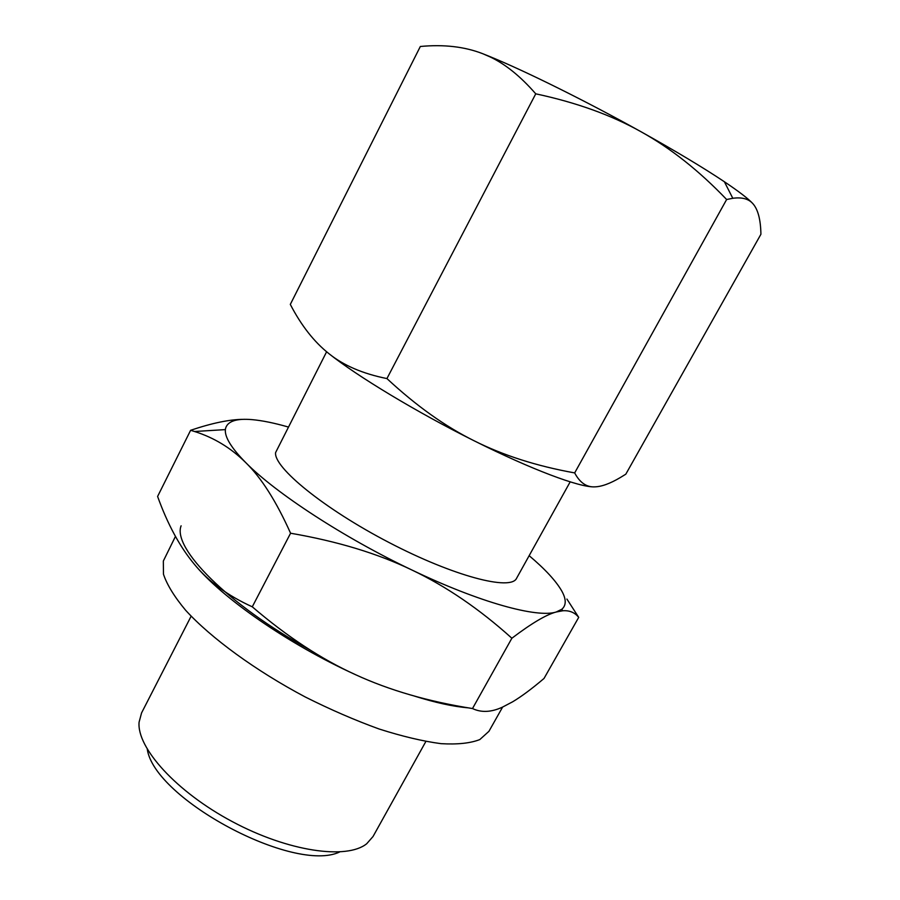 <?xml version="1.0" encoding="UTF-8"?>
<svg xmlns="http://www.w3.org/2000/svg" width="900" height="900" viewBox="0 0 900 900"><rect width="100%" height="100%" fill="white"/><g stroke="black" fill="none" stroke-linecap="round" stroke-linejoin="round"><path stroke-width="1.35" d="M175.455 536.4L163.339 561.038L163.463 574.222C166.995 584.764 174.398 596.801 185.67 610.312C211.252 638.246 255.398 670.545 305.28 696.994C330.412 709.594 354.994 720.259 379.046 728.977C402.142 736.346 422.798 741.24 441.011 743.659C457.402 744.626 470.329 743.265 479.801 739.575L488.936 731.317L502.616 707.074M191.138 616.185L141.57 712.913L139.084 722.183C136.71 747.697 176.13 791.719 232.268 821.599C288.326 851.625 346.838 859.894 366.716 843.727L373.039 836.505L425.846 741.51M326.61 351.787L275.602 452.576C273.431 467.303 323.921 508.702 388.935 542.464C453.904 576.349 510.93 591.053 516.577 578.295L570.184 481.86M243.754 419.344C229.961 419.355 212.254 423 190.62 430.29L194.546 431.505C213.885 437.569 230.94 447.93 245.722 462.589C231.39 448.043 224.618 437.051 225.382 429.604L225.585 428.332C227.655 421.178 236.509 418.275 252.124 419.636C262.181 420.536 274.174 422.978 288.09 426.96M529.144 555.671C545.344 569.351 556.267 581.242 561.949 591.334C566.336 599.389 566.303 605.363 561.836 609.255L556.189 612.011L562.725 610.774C569.452 610.268 574.785 612.472 578.711 617.366L566.91 599.051M194.119 563.962C221.501 597.6 288.079 644.018 355.354 674.606C321.39 659.194 287.032 636.592 252.281 606.814C227.632 595.62 208.249 581.332 194.119 563.962C179.73 546.637 167.558 524.126 157.601 496.451L190.62 430.29M578.711 617.366L544.028 678.442C532.058 688.635 521.629 696.409 512.707 701.764L502.537 707.107C491.332 712.294 481.32 712.778 472.5 708.548C428.344 701.572 389.295 690.255 355.354 674.606M328.871 353.61C357.165 376.2 416.993 412.335 474.244 440.843C445.264 426.51 416.16 405.754 386.933 378.574C362.734 373.714 343.384 365.389 328.871 353.61C314.123 341.921 301.264 325.53 290.306 304.414L420.334 46.485C443.858 44.269 464.647 46.665 482.681 53.685L489.78 56.767C505.125 63.922 520.459 76.275 535.748 93.825C576.439 102.532 611.516 115.166 640.969 131.715C670.567 148.129 699.12 170.73 726.637 199.507L732.803 198.292C741.971 197.044 748.665 198.844 752.906 203.692C758.002 209.441 760.669 219.623 760.916 234.259L625.815 474.176L620.37 477.517C610.043 483.649 601.38 486.765 594.416 486.877C586.35 487.181 579.769 482.535 574.673 472.916C536.659 466.065 503.179 455.377 474.244 440.843C531.72 469.642 579.454 487.418 594.416 486.877M752.906 203.692C748.62 198.956 739.114 191.644 724.376 181.744C703.271 167.659 675.472 150.986 640.969 131.715C586.8 101.509 525.971 71.359 490.219 56.723L482.681 53.685M574.673 472.916L726.637 199.507M386.933 378.574L535.748 93.825M556.189 612.011C537.311 618.188 479.835 602.584 411.885 569.993C344.16 537.885 275.423 492.907 245.722 462.589C261.349 477.81 276.3 501.356 290.576 533.227C337.298 541.271 377.73 553.523 411.885 569.993C446.209 586.327 479.531 609.075 511.875 638.235C531.551 623.317 546.334 614.576 556.189 612.011M181.102 525.814C172.26 547.819 226.879 604.012 310.219 650.048M413.966 695.936C435.071 702.596 453.139 706.567 468.18 707.839M472.5 708.548L511.875 638.235M252.281 606.814L290.576 533.227M147.296 749.329C154.631 799.166 294.098 873.641 339.581 852.008M446.389 704.565L446.749 703.845M225.382 429.604L194.546 431.505M561.836 609.255L562.725 610.774M724.376 181.744L732.803 198.292"/></g></svg>
